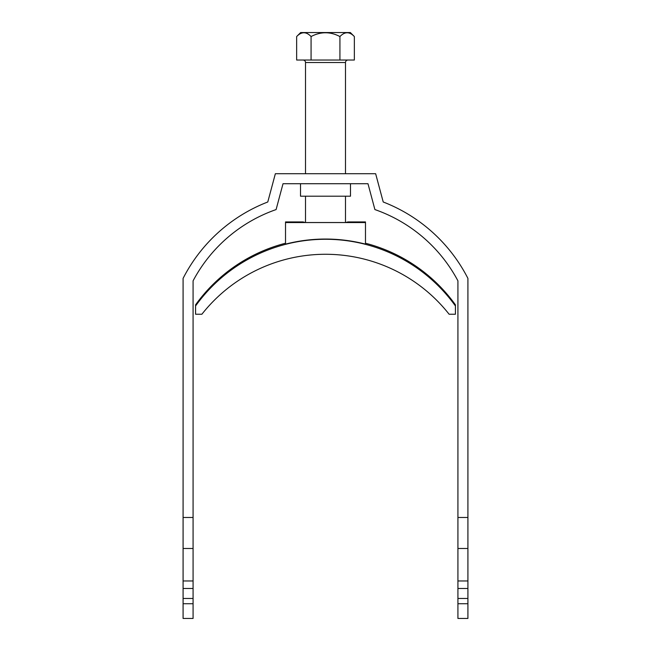 <?xml version="1.0" encoding="UTF-8"?>
<svg xmlns="http://www.w3.org/2000/svg" width="651" height="651" viewBox="0 0 651 651"><rect width="100%" height="100%" fill="white"/><g stroke="black" fill="none" stroke-linecap="round" stroke-linejoin="round"><path stroke-width="0.98" d="M350.482 183.712L350.482 196.203L300.518 196.203L300.518 183.712M275.357 173.719L375.643 173.719L383.219 201.989A159.902 159.902 0 0 1 467.914 278.392L467.914 517.48L457.922 517.48L457.922 280.841A149.909 149.909 0 0 0 374.903 209.573L367.978 183.712L283.022 183.712L276.097 209.573A149.909 149.909 0 0 0 193.078 280.841L193.078 517.48L183.086 517.48L183.086 278.392A159.902 159.902 0 0 1 267.781 201.989L275.357 173.719M467.914 598.464L457.922 598.464L457.922 618.45L467.914 618.45L467.914 517.48M183.086 603.729L183.086 618.45L193.078 618.45L193.078 603.729L183.086 603.729L183.086 548.492L193.078 548.492L193.078 603.729M183.086 517.48L183.086 548.492M457.922 598.464L457.922 517.48M193.078 517.48L193.078 548.492M193.078 580.969L183.086 580.969M193.078 588.471L183.086 588.471M193.078 598.464L183.086 598.464M457.922 603.729L467.914 603.729M467.914 588.471L457.922 588.471M457.922 580.969L467.914 580.969M467.914 548.492L457.922 548.492M303.016 60.03A2.498 2.498 0 0 1 305.514 62.529L305.514 173.719M347.984 60.03A2.498 2.498 0 0 0 345.486 62.529L305.514 62.529M345.486 222.52L345.486 196.203M345.486 173.719L345.486 62.529M305.514 222.52L305.514 196.203M296.653 36.546L300.648 32.55L350.352 32.55L354.347 36.546C349.587 31.508 344.778 31.508 339.928 36.546C330.301 31.508 320.683 31.508 311.072 36.546C306.312 31.508 301.503 31.508 296.653 36.546L296.653 60.03L354.347 60.03L354.347 36.546M347.276 32.68L348.082 32.753M304.001 32.68L305.01 32.786M311.072 36.546L311.072 60.03M339.928 36.546L339.928 60.03M365.48 243.23A159.902 159.902 0 0 1 455.423 304.839L455.423 314.238L449.117 314.238A157.404 157.404 180 0 0 201.883 314.238L195.577 314.238L195.577 304.839A159.902 159.902 0 0 1 285.52 243.23M365.48 222.561L365.48 221.934L347.984 221.934L346.381 222.341L360.98 222.52L290.02 222.52L304.619 222.341L303.016 221.934L285.52 221.934L285.52 222.561L365.48 222.561L365.48 244.125A159.902 159.902 0 0 0 285.52 244.125L285.52 222.561M195.577 305.962A159.902 159.902 0 0 1 455.423 305.962"/></g></svg>

